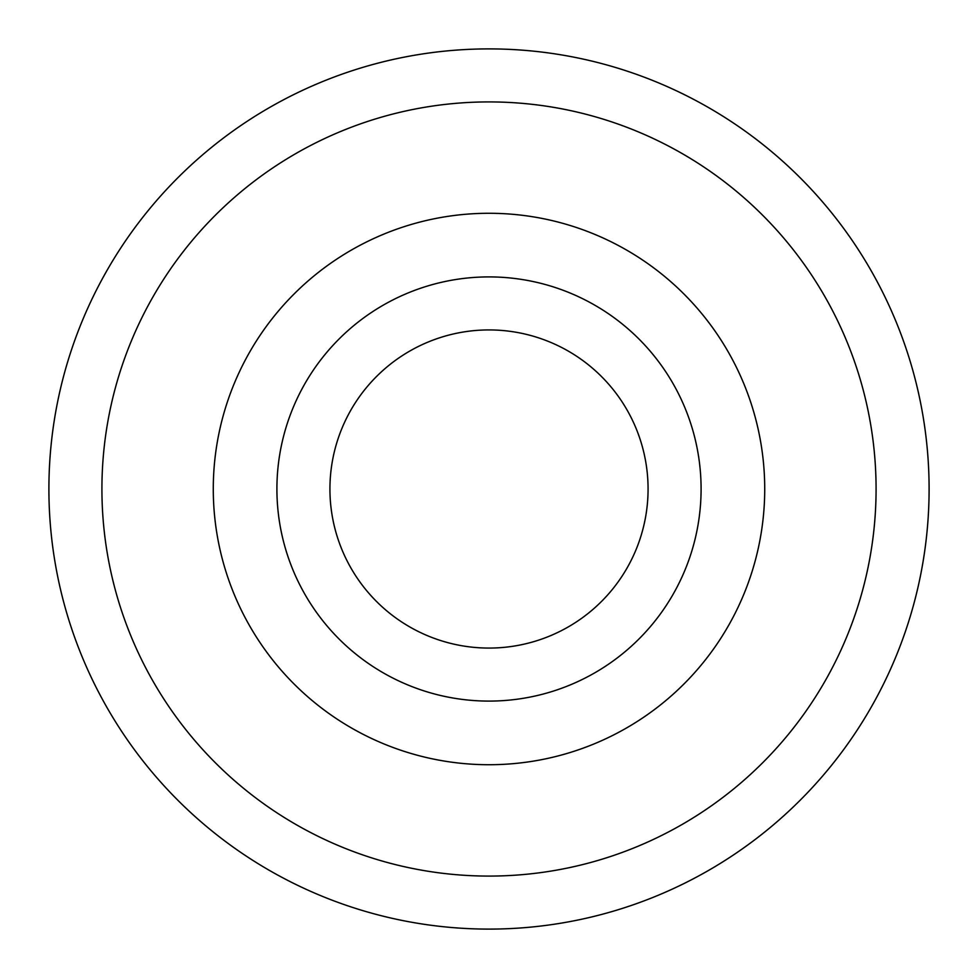 <?xml version="1.0" encoding="UTF-8"?>
<svg xmlns="http://www.w3.org/2000/svg" width="978" height="978" viewBox="0 0 978 978"><rect width="100%" height="100%" fill="white"/><g stroke="black" fill="none" stroke-linecap="round" stroke-linejoin="round"><path stroke-width="1.47" d="M764.723 489A275.723 275.723 0 0 0 489 213.277A275.723 275.723 0 0 0 213.277 489A275.723 275.723 0 0 0 489 764.723A275.723 275.723 0 0 0 764.723 489M701.092 489A212.092 212.092 0 0 1 489 701.092A212.092 212.092 0 0 1 276.908 489A212.092 212.092 0 0 1 489 276.908A212.092 212.092 0 0 1 701.092 489M329.928 489A159.072 159.072 0 0 0 489 648.072A159.072 159.072 0 0 0 648.072 489A159.072 159.072 0 0 0 489 329.928A159.072 159.072 0 0 0 329.928 489M876.08 489A387.08 387.08 0 0 0 489 101.92A387.08 387.08 0 0 0 101.92 489A387.08 387.08 0 0 0 489 876.08A387.08 387.08 0 0 0 876.08 489M48.9 489A440.1 440.1 0 0 0 489 929.1A440.1 440.1 0 0 0 929.1 489A440.1 440.1 0 0 0 489 48.9A440.1 440.1 0 0 0 48.9 489"/></g></svg>
